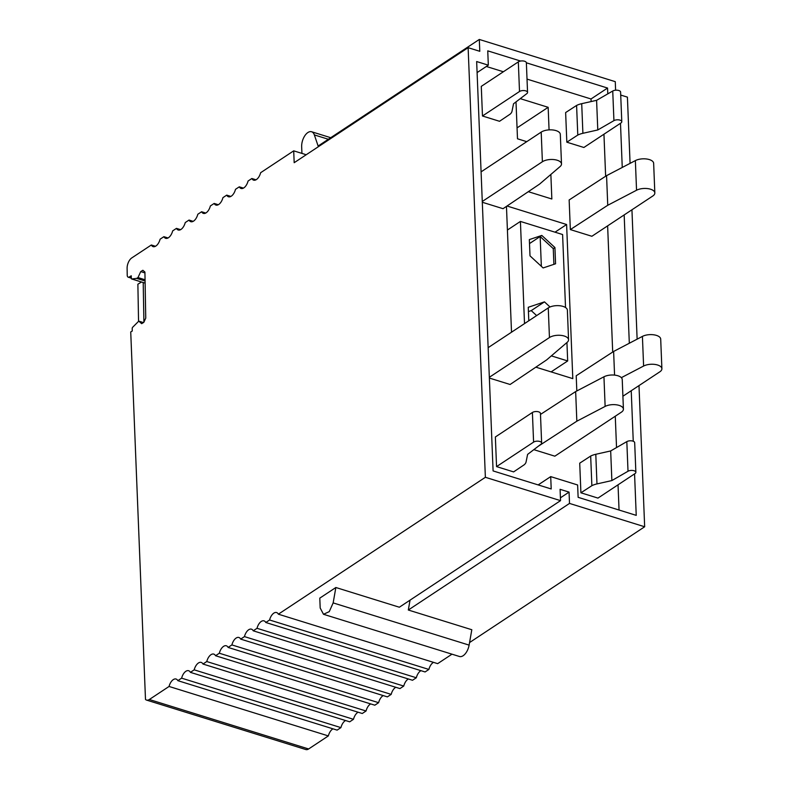 <?xml version="1.0" encoding="UTF-8"?>
<svg xmlns="http://www.w3.org/2000/svg" width="789" height="789" viewBox="0 0 789 789"><rect width="100%" height="100%" fill="white"/><g stroke="black" fill="none" stroke-linecap="round" stroke-linejoin="round"><path stroke-width="1.18" d="M146.557 700.09A8.363 4.507 107.3 0 0 149.338 699.508L169.063 686.46L328.352 735.92L308.627 748.968A8.363 4.507 107.3 0 1 305.846 749.55L146.557 700.09A8.363 4.507 107.3 0 1 145.492 699.439L130.727 331.942L132.256 331.015L132.207 328.51A1.114 0.602 107.3 0 1 132.651 327.277L138.775 321.133L141.665 323.668L143.815 322.346L145.748 318.135L144.92 272.067L142.878 270.282L140.728 271.594L137.986 277.57L136.665 278.379L131.783 278.961A1.114 0.602 107.3 0 1 131.635 278.951A1.114 0.602 107.3 0 1 131.299 278.29L131.26 275.785L129.268 276.998A3.343 1.805 107.3 0 1 128.222 277.195A3.343 1.805 107.3 0 1 127.226 275.213L127.108 268.359A8.363 4.507 107.3 0 1 131.773 257.924L151.33 244.994A8.363 4.507 107.3 0 0 151.794 245.704A8.363 4.507 107.3 0 0 153.096 246.622A8.363 4.507 107.3 0 0 159.723 240.448A8.363 4.507 107.3 0 0 160.108 239.185L163.895 236.68A8.363 4.507 107.3 0 0 164.359 237.39A8.363 4.507 107.3 0 0 165.66 238.317A8.363 4.507 107.3 0 0 172.288 232.144A8.363 4.507 107.3 0 0 172.673 230.881L176.46 228.366A8.363 4.507 107.3 0 0 176.923 229.086A8.363 4.507 107.3 0 0 178.225 230.003A8.363 4.507 107.3 0 0 184.853 223.829A8.363 4.507 107.3 0 0 185.237 222.567L189.025 220.062A8.363 4.507 107.3 0 0 189.488 220.772A8.363 4.507 107.3 0 0 190.8 221.689A8.363 4.507 107.3 0 0 197.428 215.525A8.363 4.507 107.3 0 0 197.802 214.263L201.599 211.748A8.363 4.507 107.3 0 0 202.053 212.468A8.363 4.507 107.3 0 0 203.365 213.385A8.363 4.507 107.3 0 0 209.992 207.211A8.363 4.507 107.3 0 0 210.367 205.949L214.164 203.444A8.363 4.507 107.3 0 0 214.618 204.154A8.363 4.507 107.3 0 0 215.93 205.071A8.363 4.507 107.3 0 0 222.557 198.907A8.363 4.507 107.3 0 0 222.932 197.644L226.729 195.13A8.363 4.507 107.3 0 0 227.183 195.84A8.363 4.507 107.3 0 0 228.494 196.767A8.363 4.507 107.3 0 0 235.122 190.593A8.363 4.507 107.3 0 0 235.497 189.33L239.294 186.825A8.363 4.507 107.3 0 0 239.748 187.535A8.363 4.507 107.3 0 0 241.059 188.453A8.363 4.507 107.3 0 0 247.687 182.289A8.363 4.507 107.3 0 0 248.071 181.026L251.859 178.511A8.363 4.507 107.3 0 0 252.322 179.221A8.363 4.507 107.3 0 0 253.624 180.148A8.363 4.507 107.3 0 0 260.252 173.975A8.363 4.507 107.3 0 0 260.636 172.712L293.705 150.847L294.179 162.702L468.124 47.675L485.373 477.296L560.535 500.64L399.342 607.224L335.858 587.509L333.155 602.904L329.26 611.633L323.5 614.286L320.186 608.003L319.792 598.131L335.858 587.509M169.063 686.46A8.363 4.507 107.3 0 1 169.438 685.197A8.363 4.507 107.3 0 1 176.065 679.033A8.363 4.507 107.3 0 1 177.377 679.95A8.363 4.507 107.3 0 1 177.841 680.66L181.628 678.155A8.363 4.507 107.3 0 1 182.003 676.893A8.363 4.507 107.3 0 1 188.63 670.719A8.363 4.507 107.3 0 1 189.942 671.636A8.363 4.507 107.3 0 1 190.405 672.356L194.193 669.841A8.363 4.507 107.3 0 1 194.577 668.579A8.363 4.507 107.3 0 1 201.205 662.415A8.363 4.507 107.3 0 1 202.507 663.332A8.363 4.507 107.3 0 1 202.97 664.042L206.757 661.537A8.363 4.507 107.3 0 1 207.142 660.275A8.363 4.507 107.3 0 1 213.77 654.101A8.363 4.507 107.3 0 1 215.072 655.018A8.363 4.507 107.3 0 1 215.535 655.728L219.322 653.223A8.363 4.507 107.3 0 1 219.707 651.961A8.363 4.507 107.3 0 1 226.335 645.787A8.363 4.507 107.3 0 1 227.646 646.714A8.363 4.507 107.3 0 1 228.1 647.424L231.897 644.919A8.363 4.507 107.3 0 1 232.272 643.656A8.363 4.507 107.3 0 1 238.899 637.482A8.363 4.507 107.3 0 1 240.211 638.4A8.363 4.507 107.3 0 1 240.665 639.11L244.462 636.605A8.363 4.507 107.3 0 1 244.837 635.342A8.363 4.507 107.3 0 1 251.464 629.168A8.363 4.507 107.3 0 1 252.776 630.095A8.363 4.507 107.3 0 1 253.23 630.806L257.027 628.3A8.363 4.507 107.3 0 1 257.401 627.028A8.363 4.507 107.3 0 1 264.029 620.864A8.363 4.507 107.3 0 1 265.341 621.781A8.363 4.507 107.3 0 1 265.794 622.491L269.591 619.986A8.363 4.507 107.3 0 1 269.966 618.724A8.363 4.507 107.3 0 1 276.594 612.55A8.363 4.507 107.3 0 1 277.906 613.477A8.363 4.507 107.3 0 1 278.369 614.187L485.373 477.296M620.716 95.065L627.413 97.136L630.076 163.362M631.94 209.795L637.127 339.162M638.991 385.594L644.662 526.766L569.51 503.421L408.317 610.015L410.043 600.143M278.369 614.187L437.658 663.648L451.979 654.18M469.563 642.552L644.662 526.766M269.591 619.986L428.881 669.447A8.363 4.507 107.3 0 1 429.255 668.184A8.363 4.507 107.3 0 1 433.506 662.356M428.881 669.447L425.093 671.952L265.794 622.491M257.027 628.3L416.316 677.761A8.363 4.507 107.3 0 1 416.691 676.498A8.363 4.507 107.3 0 1 420.941 670.67M416.316 677.761L412.519 680.266L253.23 630.806M244.462 636.605L403.751 686.065A8.363 4.507 107.3 0 1 404.126 684.803A8.363 4.507 107.3 0 1 408.377 678.974M403.751 686.065L399.954 688.58L240.665 639.11M231.897 644.919L391.186 694.379A8.363 4.507 107.3 0 1 391.561 693.117A8.363 4.507 107.3 0 1 395.812 687.288M391.186 694.379L387.389 696.884L228.1 647.424M219.322 653.223L378.612 702.683A8.363 4.507 107.3 0 1 378.996 701.421A8.363 4.507 107.3 0 1 383.247 695.592M378.612 702.683L374.824 705.198L215.535 655.728M206.757 661.537L366.047 710.997A8.363 4.507 107.3 0 1 366.431 709.735A8.363 4.507 107.3 0 1 370.672 703.906M366.047 710.997L362.259 713.503L202.97 664.042M194.193 669.841L353.482 719.302A8.363 4.507 107.3 0 1 353.866 718.039A8.363 4.507 107.3 0 1 358.107 712.211M353.482 719.302L349.695 721.817L190.405 672.356M181.628 678.155L340.917 727.616A8.363 4.507 107.3 0 1 341.302 726.353A8.363 4.507 107.3 0 1 345.543 720.525M340.917 727.616L337.13 730.121L177.841 680.66M328.352 735.92A8.363 4.507 107.3 0 1 328.727 734.658A8.363 4.507 107.3 0 1 332.978 728.839M333.155 602.904L469.11 645.116L471.812 629.73L408.317 610.015M143.44 322.583L138.775 321.133M144.929 272.895L140.728 271.594M145.058 279.77L137.986 277.57M145.077 280.992L136.665 278.379M155.482 246.276L151.33 244.994M168.047 237.972L163.895 236.68M180.612 229.658L176.46 228.366M193.177 221.354L189.025 220.062M205.742 213.04L201.599 211.748M218.306 204.736L214.164 203.444M230.871 196.422L226.729 195.13M243.446 188.117L239.294 186.825M256.011 179.803L251.859 178.511M305.402 155.275L305.373 154.466L293.705 150.847M468.124 47.675L479.791 51.305L479.308 39.45L318.125 146.034L314.357 134.919L328.362 139.268M615.607 90.212L615.272 81.661L479.308 39.45M569.51 503.421L569.056 492.109L560.082 489.328L560.535 500.64M520.602 61.049L487.75 50.851L488.322 65.171L476.655 61.542L493.095 470.925L551.205 488.963L550.712 476.615L577.627 484.979L578.13 497.326L636.23 515.365L634.563 473.883M633.251 441.248L631.23 390.733M629.316 343.245L624.168 214.933M622.255 167.446L620.489 123.271M527.555 92.441A4.458 2.071 -2.3 0 1 526.865 93.605L513.521 103.793L512.002 111.288A15.612 7.239 -2.3 0 1 510.217 114.089L499.526 121.289L482.473 115.993L519.507 91.504A4.458 2.071 -2.3 0 1 524.448 90.607A4.458 2.071 -2.3 0 1 527.555 92.441L526.371 62.804L607.55 88.043L591.01 98.98L527.022 79.107M607.786 93.871L607.55 88.043M469.11 645.116A11.154 6.016 107.3 0 1 459.454 656.497L323.5 614.286M569.056 492.109L560.417 497.82M301.931 153.401L301.664 146.784A11.154 6.016 107.3 0 1 304.791 135.787A11.154 6.016 107.3 0 1 311.586 131.753A11.154 6.016 107.3 0 1 314.357 134.919M550.712 476.615L538.157 484.91M488.322 65.171L477.098 72.588M486.34 66.473L503.362 71.76M591.119 101.564L591.01 98.98M619.049 510.029L618.034 484.821M616.534 447.56L615.272 416.217M612.698 352.052L607.629 225.861M605.636 176.253L603.95 134.209M535.859 367.161L572.804 378.631L566.61 224.51L555.012 232.183M506.459 206.383L511.519 332.208M566.61 224.51L507.021 206.008M528.305 191.688L551.846 198.996L550.86 174.448M549.065 129.869L548.158 107.314L520.257 98.645M548.158 107.314L517.051 127.877M516.006 101.889L517.495 138.785L526.756 141.665M541.639 443.053A4.458 2.071 177.7 0 1 540.948 444.217L527.604 454.405L526.085 461.9A15.612 7.239 177.7 0 1 524.3 464.701L513.609 471.901L496.557 466.605L495.364 436.978L532.397 412.479A4.458 2.071 -2.3 0 1 537.339 411.582A4.458 2.071 -2.3 0 1 540.445 413.416L541.639 443.053A4.458 2.071 177.7 0 0 538.532 441.209A4.458 2.071 177.7 0 0 533.591 442.116L496.557 466.605M526.371 62.804A4.458 2.071 177.7 0 0 523.265 60.97A4.458 2.071 177.7 0 0 518.324 61.877L481.28 86.366L482.473 115.993M566.827 142.188L565.634 112.561L576.591 105.44L577.785 135.067L566.827 142.188L583.88 147.484L620.913 122.995A4.458 2.071 -2.3 0 0 621.781 121.693L620.598 92.066A4.458 2.071 -2.3 0 0 617.639 90.252A4.458 2.071 -2.3 0 0 612.737 91.011L596.592 100.331L581.71 103.675L582.893 133.302L597.786 129.958L596.592 100.331M580.911 492.8L597.963 498.096L634.997 473.597A4.458 2.071 177.7 0 0 635.865 472.305A4.458 2.071 177.7 0 0 632.906 470.491A4.458 2.071 177.7 0 0 628.014 471.25L611.869 480.57L610.676 450.943L595.794 454.286L596.977 483.913A15.612 7.239 177.7 0 0 591.868 485.679L580.911 492.8L579.718 463.173L590.675 456.052A15.612 7.239 -2.3 0 1 595.794 454.286M612.737 91.011L613.931 120.638L597.786 129.958M613.931 120.638A4.458 2.071 -2.3 0 1 618.823 119.879A4.458 2.071 -2.3 0 1 621.781 121.693M576.591 105.44A15.612 7.239 -2.3 0 1 581.71 103.675M577.785 135.067A15.612 7.239 -2.3 0 1 582.893 133.302M591.868 485.679L590.675 456.052M635.865 472.305L634.681 442.678A4.458 2.071 -2.3 0 0 631.723 440.864A4.458 2.071 -2.3 0 0 626.821 441.623L610.676 450.943M596.977 483.913L611.869 480.57M576.818 390.959L576.207 375.761L613.615 351.45L614.572 375.1M621.357 377.655L643.607 366.037A10.592 4.912 -2.3 0 1 655.126 364.459A10.592 4.912 -2.3 0 1 661.892 368.739A10.592 4.912 -2.3 0 1 659.831 371.816L622.906 396.236M613.615 351.45L642.414 336.4A10.592 4.912 -2.3 0 1 653.933 334.832A10.592 4.912 -2.3 0 1 660.699 339.112L661.892 368.739M607.747 205.278L570.339 229.589L591.878 236.276L652.769 196.017A10.592 4.912 -2.3 0 0 654.831 192.94L653.647 163.313A10.592 4.912 -2.3 0 0 646.881 159.033A10.592 4.912 -2.3 0 0 635.362 160.601L606.563 175.651L607.747 205.278L636.545 190.238A10.592 4.912 -2.3 0 1 648.065 188.66A10.592 4.912 -2.3 0 1 654.831 192.94M570.339 229.589L569.145 199.962L606.563 175.651M540.485 414.422L575.654 391.571L603.95 376.787A10.592 4.912 -2.3 0 1 615.469 375.219A10.592 4.912 -2.3 0 1 622.235 379.489L623.418 409.126A10.592 4.912 177.7 0 1 621.357 412.193L554.845 456.18L533.828 449.651M623.418 409.126A10.592 4.912 177.7 0 0 616.653 404.846A10.592 4.912 177.7 0 0 605.133 406.414L576.838 421.198L575.654 391.571M576.838 421.198L538.226 446.288M489.367 378.059L510.098 384.49L546.629 359.912L567.202 342.308A10.592 4.912 -2.3 0 0 568.563 339.763L567.37 310.136A10.592 4.912 -2.3 0 0 559.993 305.777A10.592 4.912 -2.3 0 0 548.256 307.907L488.144 347.663M489.338 377.29L549.45 337.544A10.592 4.912 -2.3 0 1 561.186 335.404A10.592 4.912 -2.3 0 1 568.563 339.763M482.306 202.26L503.037 208.69L539.568 184.113L560.141 166.509A10.592 4.912 -2.3 0 0 561.502 163.964L560.308 134.337A10.592 4.912 -2.3 0 0 552.941 129.978A10.592 4.912 -2.3 0 0 541.195 132.108L481.083 171.864M482.276 201.491L542.388 161.745A10.592 4.912 -2.3 0 1 554.125 159.605A10.592 4.912 -2.3 0 1 561.502 163.964M553.898 264.345L553.267 248.624L540.149 236.532L541.353 266.317M541.806 235.438L554.923 247.539L555.574 263.782L543.108 267.944L530.001 255.843L529.34 239.59L541.806 235.438L529.508 243.574L540.149 236.532M536.638 315.59L531.244 310.619L528.423 311.566M531.244 310.619L544.469 301.871L528.255 307.286L528.798 320.778M544.469 301.871L550.022 306.99M551.333 355.878L567.676 360.948L566.936 342.534M565.526 307.503L562.596 234.53L520.415 221.433L524.517 323.608M551.116 371.895L567.676 360.948M507.416 230.033L520.415 221.433M554.923 247.539L553.267 248.624M141.487 282.008L137.878 284.218L138.548 321.271M143.203 282.511L143.914 322.129M149.338 699.508L308.627 748.968M145.117 283.103L131.783 278.961M131.29 277.629L129.268 276.998M533.591 442.116L532.397 412.479M519.507 91.504L518.324 61.877M626.821 441.623L628.014 471.25M643.607 366.037L642.414 336.4M636.545 190.238L635.362 160.601M605.133 406.414L603.95 376.787M549.45 337.544L548.256 307.907M542.388 161.745L541.195 132.108M131.635 278.951L145.117 283.133M128.222 277.195L131.299 278.142M311.586 131.753L330.729 137.7"/></g></svg>
